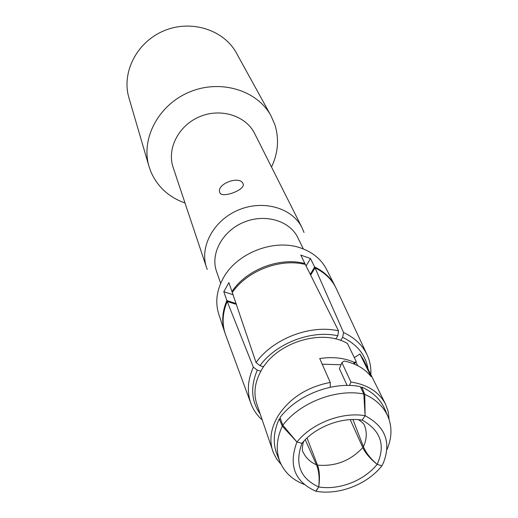 <?xml version="1.0" encoding="UTF-8"?>
<svg xmlns="http://www.w3.org/2000/svg" width="518" height="518" viewBox="0 0 518 518"><rect width="100%" height="100%" fill="white"/><g stroke="black" fill="none" stroke-linecap="round" stroke-linejoin="round"><path stroke-width="0.78" d="M225.019 333.126L224.411 331.267C221.523 321.413 222.345 311.176 226.878 300.563L223.802 291.692L233.204 294.8M223.802 291.692L228.904 282.601L256.054 362.542L259.939 365.682L263.617 366.744M236.176 303.606L226.878 300.563L227.214 301.508L253.328 367.152L257.291 370.143L260.858 371.173M303.949 441.064L301.949 443.317L296.943 442.009C311.83 423.258 342.074 411.609 365.112 415.721L363.804 394.036L360.321 386.629C333.255 380.989 297.008 394.93 280.031 417.547L282.822 425.239L296.943 442.009L301.949 443.317C315.339 426.929 341.731 416.763 362.16 420.092L365.112 415.721L362.16 420.092L358.197 419.658M280.646 419.25L279.221 418.868L282.291 426.094L296.943 442.009C288.299 465.222 294.587 481.617 315.805 491.2L318.712 486.959C319.684 477.985 318.933 470.609 316.446 464.827L305.257 439.704M353.431 363.714L354.545 362.432L356.267 361.629L347.448 343.492C322.17 328.451 276.916 342.236 261.59 369.891C254.85 381.675 253.25 393.052 256.798 404.034L273.549 453.146L276.767 459.129L281.144 464.445M354.318 357.614L359.919 354.021L363.442 359.68L385.515 404.118C379.157 392.003 367.638 384.634 350.951 382.019L349.501 385.47M357.705 365.65L355.937 362.011M359.919 354.021L371.141 376.664C364.905 368.706 355.931 363.494 344.224 361.014L341.906 362.658L339.426 368.699L347.131 385.437M319.146 472.241L318.564 472.235M341.906 362.658L350.951 382.019M330.277 387.244L330.257 382.433C307.213 386.946 289.834 398.057 278.127 415.773C270.908 428.004 269.114 439.756 272.746 451.023M389.122 419.586L388.202 411.596L385.515 404.118M322.215 364.199L341.051 364.75M303.969 441.045L301.949 443.317C294.509 463.791 300.097 478.341 318.712 486.959L316.019 491.278C339.031 495.35 367.223 484.44 381.928 465.792L383.411 462.794C391.394 442.249 385.295 426.56 365.112 415.721L364.75 394.327C376.159 399.514 383.967 407.064 388.163 416.99C392.268 427.46 391.841 438.37 386.881 449.715M335.755 338.986L337.814 335.768L338.539 330.866L304.862 263.532C279.772 256.831 246.743 269.444 232.058 291.388M337.814 335.768C311.357 329.726 276.159 343.22 259.939 365.682M338.539 330.866C310.554 324.262 273.077 338.623 256.054 362.542M282.822 425.239C299.974 402.492 336.538 388.429 363.804 394.036M352.946 419.509L363.409 446.697C365.74 452.525 370.318 458.417 377.156 464.368L381.928 465.792L377.156 464.368C385.755 445.253 380.756 430.497 362.16 420.092L358.236 419.658M387.794 416.129L385.029 409.667C380.853 399.779 373.096 392.249 361.771 387.075L361.046 388.163M361.771 387.075L364.75 394.327M340.663 340.462L342.651 337.354L343.531 332.511L314.64 266.977C323.685 271.315 330.4 277.519 334.77 285.567L335.14 286.279M354.545 362.432C344.269 357.873 332.666 356.572 319.723 358.54L330.257 382.433M354.183 364.018L356.267 361.629M342.651 337.354C357.161 344.399 365.617 354.908 368.013 368.874M343.531 332.511C354.752 337.755 362.658 345.292 367.243 355.141C370.007 361.266 371.205 367.748 370.836 374.566M224.592 331.87L218.751 314.122C215.106 302.525 216.55 290.637 223.077 278.47C236.642 252.687 275.052 238.034 301.78 248.381C313.222 252.648 321.471 259.622 326.508 269.302L335.023 286.046M304.862 263.532L300.816 255.102L310.483 258.54L314.64 266.977L310.276 274.346M262.199 419.93C257.129 415.404 253.399 410.01 251.01 403.762C246.84 392.32 247.617 380.121 253.328 367.152M260.153 413.901C251.275 401.256 250.323 386.674 257.291 370.143M279.221 418.868C273.381 431.824 272.708 443.855 277.195 454.959L280.193 462.36C284.686 472.597 292.676 479.953 304.157 484.421M282.291 426.094C276.379 439.128 275.68 451.217 280.193 462.36M350.226 419.612L362.807 447.604C365.358 453.101 370.137 458.689 377.156 464.368C363.953 480.756 339.141 490.352 318.712 486.959C319.994 478.069 319.587 470.784 317.482 465.112L307.038 437.995M306.099 265.987L310.483 258.54M303.354 248.977L297.772 237.568C289.73 220.642 264.925 213.325 243.745 222.261C222.481 230.976 210.179 253.723 216.511 271.367L220.662 283.365M304.014 232.465L302.026 227.693C292.398 207.996 263.39 199.482 238.617 209.926C213.746 220.131 199.326 246.697 206.507 267.417L207.245 269.438M302.026 227.693L254.649 133.534C245.927 115.754 220.862 107.731 199.812 116.615C178.665 125.278 166.679 148.711 173.141 167.431L206.507 267.417M219.833 192.586L219.82 192.541C216.019 184.039 239.912 175.039 243.046 183.748L243.117 183.916C245.946 189.653 221.646 198.834 219.833 192.586M271.51 167.042C278.166 152.985 279.273 138.837 274.844 124.605L270.998 115.805C257.291 90.294 220.545 78.956 189.575 91.997C158.482 104.766 140.611 138.818 149.042 166.524L150.861 171.711C157.466 186.804 168.849 197.235 185.017 203.011M270.998 115.805L236.506 53.186C223.951 29.863 191.304 19.27 164.096 30.737C136.778 41.945 121.277 72.565 128.956 97.915L149.042 166.524M251.01 403.762L225.654 334.939C221.821 324.385 222.339 313.241 227.214 301.508L236.441 304.39M305.329 264.452C280.316 258.055 247.235 270.694 232.381 292.359M310.658 275.11L315.074 267.884C325.058 272.805 332.174 279.804 336.409 288.869L367.243 355.141M363.409 446.697C366.699 439.588 367.139 432.737 364.743 426.133L364.601 425.757M303.723 441.427C302.978 442.573 301.418 450.79 303.179 452.201L303.179 452.201C305.801 457.841 310.23 462.05 316.446 464.827M362.807 447.604C350.408 460.845 335.295 466.679 317.482 465.112M334.77 285.567L336.299 288.636M364.575 425.699L364.743 426.133C364.316 424.184 362.237 422.053 358.521 419.755M224.411 331.267L225.557 334.686"/></g></svg>
